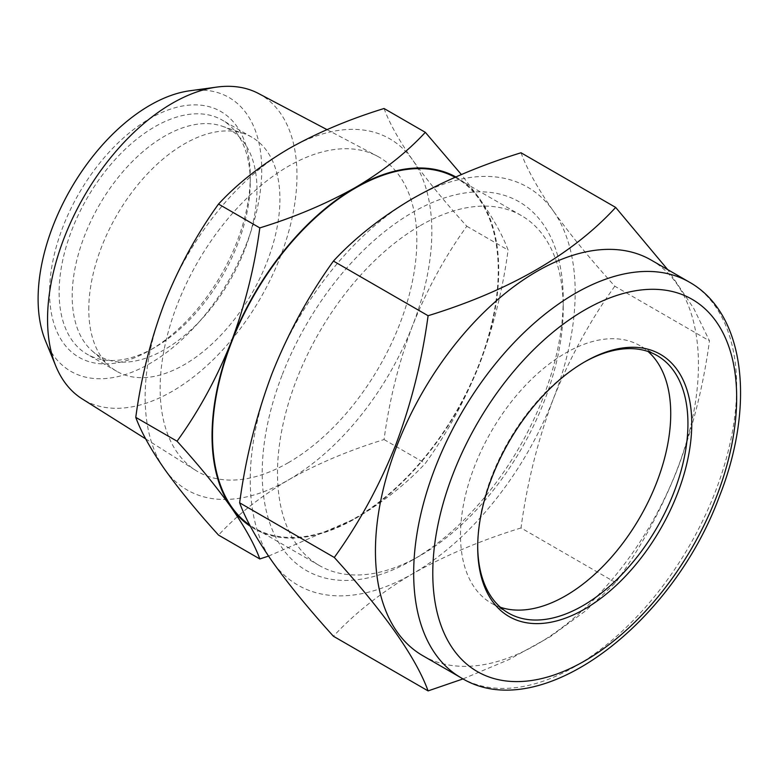 <?xml version="1.0" encoding="UTF-8"?>
<svg xmlns="http://www.w3.org/2000/svg" width="778" height="778" viewBox="0 0 778 778"><rect width="100%" height="100%" fill="white"/><g stroke="black" fill="none" stroke-linecap="round" stroke-linejoin="round"><path stroke-width="0.58" stroke-dasharray="3.89 2.92" d="M420.363 225.581A202.047 116.651 -60 0 1 521.377 215.574A202.047 116.651 -60 0 1 563.223 308.069A202.047 116.651 -60 0 1 544.085 401.604A202.047 116.651 -60 0 1 420.363 555.511A202.047 116.651 -60 0 1 420.363 555.521A202.047 116.651 -60 0 1 319.34 565.528A202.047 116.651 -60 0 1 296.632 379.499A202.047 116.651 -60 0 1 420.363 225.581M282.365 374.49A212.851 122.895 -60 0 1 451.668 195.764A212.851 122.895 -60 0 1 563.223 299.238A212.851 122.895 -60 0 1 543.063 397.782A212.851 122.895 -60 0 1 412.719 559.927A212.851 122.895 -60 0 1 282.365 548.286A212.851 122.895 -60 0 1 282.365 374.49M500.39 607.258A148.656 85.833 -60 0 1 491.288 603.154A148.656 85.833 -60 0 1 474.58 466.275A148.656 85.833 -60 0 1 639.944 345.665A148.656 85.833 -60 0 1 648.045 351.5M477.702 546.127A148.656 85.833 -60 0 1 477.702 545.028A148.656 85.833 -60 0 1 491.784 476.214A148.656 85.833 -60 0 1 582.819 362.956A148.656 85.833 -60 0 1 583.763 362.412M651.147 260.056A228.401 131.861 -60 0 1 676.811 470.35A228.401 131.861 -60 0 1 422.746 655.66M463.066 678.893L509.007 659.54L550.328 636.667L585.698 610.749L615.68 582.605C640.109 548.811 660.58 511.311 677.084 470.106C692.605 428.96 703.4 385.878 709.478 340.861L693.82 308.545L667.68 269.606M256.973 189.531A130.665 75.437 120 0 0 222.09 126.172A130.665 75.437 120 0 0 124.441 169.964A130.665 75.437 120 0 0 72.189 296.224A130.665 75.437 120 0 0 92.271 351.034A130.665 75.437 120 0 0 195.045 326.021A130.665 75.437 120 0 0 256.973 189.531M88.789 309.459A135.148 78.024 -60 0 1 184.357 143.94A135.148 78.024 -60 0 1 243.835 133.583A135.148 78.024 -60 0 1 251.926 137.249A135.148 78.024 -60 0 1 279.915 199.119A135.148 78.024 -60 0 1 184.357 364.639A135.148 78.024 -60 0 1 116.778 371.33A135.148 78.024 -60 0 1 109.562 366.156A135.148 78.024 -60 0 1 88.789 309.459M154.696 347.513L149.921 350.275A141.907 81.933 120 0 0 250.263 176.48A141.907 81.933 120 0 0 149.921 118.548A141.907 81.933 120 0 0 49.578 292.343A141.907 81.933 120 0 0 149.921 350.275L154.696 347.513A135.148 78.024 -60 0 1 87.126 354.204A135.148 78.024 -60 0 1 66.402 245.916A135.148 78.024 -60 0 1 154.696 126.824A135.148 78.024 -60 0 1 222.265 120.123A135.148 78.024 -60 0 1 250.263 181.994A135.148 78.024 -60 0 1 154.696 347.513M258.471 93.486A176.363 101.821 -60 0 1 287.996 234.12A176.363 101.821 -60 0 1 172.259 391.315A176.363 101.821 -60 0 1 82.157 398.881M288.482 462.609A181.507 104.787 -60 0 1 195.745 470.398A181.507 104.787 -60 0 1 170.46 324.329A181.507 104.787 -60 0 1 288.482 166.21A181.507 104.787 -60 0 1 377.204 156.106A181.507 104.787 -60 0 1 407.594 300.843A181.507 104.787 -60 0 1 288.482 462.609M189.813 90.773A158.119 91.289 -60 0 1 259.871 194.354A158.119 91.289 -60 0 1 149.921 363.511A158.119 91.289 -60 0 1 45.464 340.783M455.023 177.287A202.047 116.651 -60 0 1 456.394 178.055A202.047 116.651 -60 0 1 487.368 339.957A202.047 116.651 -60 0 1 355.381 518.002A202.047 116.651 -60 0 1 254.357 528.009A202.047 116.651 -60 0 1 249.787 525.121M384.05 108.502C389.36 122.982 398.881 140.147 412.622 159.976C427.073 180.253 445.133 202.338 466.81 226.242C445.094 256.332 427.034 289.416 412.622 325.496C398.861 362.062 389.331 400.077 384.05 439.541C348.69 450.472 316.831 463.931 288.482 479.929A202.718 117.04 -60 0 1 164.343 468.842A202.718 117.04 -60 0 1 164.343 303.323A202.718 117.04 -60 0 1 288.482 148.89A202.718 117.04 -60 0 1 412.622 159.976A202.718 117.04 -60 0 1 412.622 325.496A202.718 117.04 -60 0 1 288.482 479.929C260.484 496.529 237.164 514.919 218.53 535.099M384.05 439.541L425.333 463.377C447.049 433.288 465.108 400.203 479.52 364.123C493.281 327.557 502.812 289.542 508.092 250.078C502.783 235.588 493.262 218.433 479.52 198.594L461.383 174.544M268.527 556.105L355.381 518.547C383.087 502.18 406.408 483.79 425.333 463.377M466.81 226.242L508.092 250.078M455.801 176.946A202.718 117.04 -60 0 1 479.52 198.594A202.718 117.04 -60 0 1 479.52 364.123A202.718 117.04 -60 0 1 355.381 518.547A202.718 117.04 -60 0 1 250.448 526.375M521.017 152.77C527.037 169.186 537.831 188.636 553.411 211.11C569.788 234.09 590.259 259.123 614.815 286.207L709.478 340.861M614.815 286.207C590.123 320.478 569.652 357.977 553.411 398.706C537.754 440.397 526.959 483.478 521.017 527.951L615.68 582.605M521.017 527.951C481.105 540.263 444.997 555.521 412.719 573.726C381.123 592.418 354.7 613.259 333.431 636.258M553.411 211.11A229.753 132.649 -60 0 1 553.411 398.706A229.753 132.649 -60 0 1 412.719 573.726A229.753 132.649 -60 0 1 272.028 561.162A229.753 132.649 -60 0 1 272.028 373.566A229.753 132.649 -60 0 1 412.719 198.546A229.753 132.649 -60 0 1 553.411 211.11M689.366 282.132A228.401 131.861 -60 0 1 715.04 492.425A228.401 131.861 -60 0 1 460.975 677.726M563.223 308.069L563.223 299.238M657.147 355.595L639.944 345.665M582.819 362.956L584.725 361.858M222.09 126.172L243.835 133.583M250.263 181.994L250.263 176.48M145.7 438.889L195.745 470.398M251.926 137.249L222.265 120.123M319.34 565.528L254.357 528.009M521.377 215.574L456.394 178.055M116.778 371.33L87.126 354.204M326.984 129.615L377.204 156.106M92.271 351.034L109.562 366.156M477.702 545.028L477.702 547.235M508.491 613.083L491.288 603.154M420.363 555.511L412.719 559.927"/><path stroke-width="1.17" d="M648.045 351.5A148.656 85.833 -60 0 1 656.651 482.545A148.656 85.833 -60 0 1 500.39 607.258M583.763 362.412A148.656 85.833 -60 0 1 657.147 355.595A148.656 85.833 -60 0 1 673.855 492.474A148.656 85.833 -60 0 1 508.491 613.083A148.656 85.833 -60 0 1 477.702 546.127M492.036 477.167A151.36 87.389 -60 0 1 584.725 361.858A151.36 87.389 -60 0 1 677.424 370.134A151.36 87.389 -60 0 1 677.424 493.729A151.36 87.389 -60 0 1 557.029 620.815A151.36 87.389 -60 0 1 477.702 547.235A151.36 87.389 -60 0 1 492.036 477.167M460.975 677.726L422.746 655.66A228.401 131.861 -60 0 1 397.081 445.366A228.401 131.861 -60 0 1 651.147 260.056L689.366 282.132A228.401 131.861 -60 0 0 435.31 467.432A228.401 131.861 -60 0 0 460.975 677.726C539.037 726.185 671.686 625.901 719.358 496.568C755.263 406.252 745.742 313.845 689.366 282.132M667.68 269.606L615.68 207.425C572.365 254.435 509.833 290.544 428.094 315.722C422.016 360.749 411.222 403.831 395.701 444.977C379.197 486.172 358.726 523.672 334.297 557.466C384.546 612.84 415.812 657.322 428.094 690.903L463.066 678.893M145.7 438.889L82.157 398.881A176.363 101.821 -60 0 1 55.763 365.952A176.363 101.821 -60 0 1 172.259 103.309A176.363 101.821 -60 0 1 216.761 87.097A176.363 101.821 -60 0 1 258.471 93.486L326.984 129.615M55.763 365.952L45.464 340.783A158.119 91.289 -60 0 1 149.921 105.302A158.119 91.289 -60 0 1 189.813 90.773L216.761 87.097M249.787 525.121A202.047 116.651 -60 0 1 224.686 361.838A202.047 116.651 -60 0 1 355.381 188.062A202.047 116.651 -60 0 1 455.023 177.287M259.813 558.944L218.53 535.099C196.815 511.146 178.755 489.061 164.343 468.842C150.582 448.964 141.051 431.809 135.771 417.368C141.081 377.807 150.601 339.791 164.343 303.323C178.794 267.155 196.853 234.071 218.53 204.06C237.164 183.88 260.484 165.481 288.482 148.89C316.831 132.892 348.69 119.423 384.05 108.502L425.333 132.338C406.408 152.751 383.087 171.141 355.381 187.508C326.634 203.671 294.774 217.14 259.813 227.896C254.503 267.457 244.982 305.472 231.241 341.941C216.78 378.108 198.721 411.192 177.053 441.204C198.769 465.156 216.829 487.242 231.241 507.46C245.002 527.338 254.532 544.493 259.813 558.944L268.527 556.105M135.771 417.368L177.053 441.204M218.53 204.06L259.813 227.896M461.383 174.544L425.333 132.338M250.448 526.375A202.718 117.04 -60 0 1 231.241 507.46A202.718 117.04 -60 0 1 231.241 341.941A202.718 117.04 -60 0 1 355.381 187.508A202.718 117.04 -60 0 1 455.801 176.946M428.094 690.903L333.431 636.258C308.827 609.106 288.356 584.074 272.028 561.162C256.419 538.629 245.624 519.189 239.634 502.812C245.566 458.339 256.37 415.257 272.028 373.566C288.268 332.838 308.74 295.339 333.431 261.077C354.758 238.029 381.191 217.179 412.719 198.546C445.084 180.302 481.183 165.043 521.017 152.77L615.68 207.425M239.634 502.812L334.297 557.466M333.431 261.077L428.094 315.722M453.136 473.695A214.884 124.062 120 0 0 508.754 681.256A214.884 124.062 120 0 0 716.314 497.2A214.884 124.062 120 0 0 660.697 289.64A214.884 124.062 120 0 0 453.136 473.695"/></g></svg>
